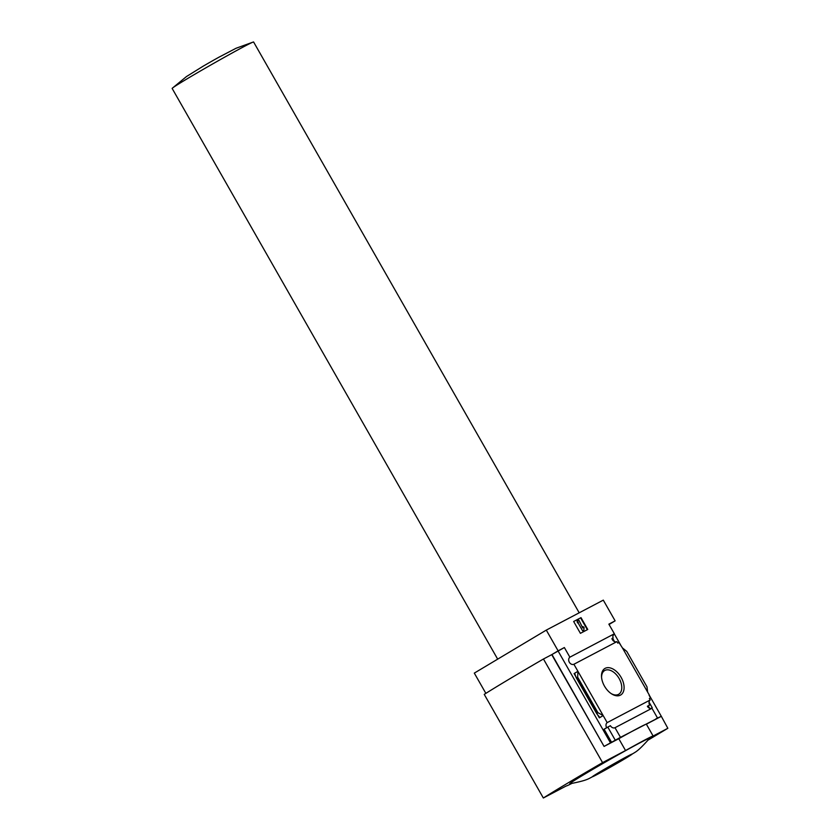 <?xml version="1.0" encoding="UTF-8"?>
<svg xmlns="http://www.w3.org/2000/svg" width="840" height="840" viewBox="0 0 840 840"><rect width="100%" height="100%" fill="white"/><g stroke="black" fill="none" stroke-linecap="round" stroke-linejoin="round"><path stroke-width="1.26" d="M612.612 638.264L614.523 641.613M613.347 635.271A4.095 3.244 62.3 0 1 614.365 633.78L608.864 624.151L615.122 620.855L603.299 600.138L546.294 630.105L558.117 650.832L564.365 647.546L569.867 657.184A4.095 3.244 -117.7 0 0 569.331 662.246A4.095 3.244 -117.7 0 0 573.899 664.262L616.928 641.634A4.095 3.244 62.3 0 1 611.909 638.6L613.106 637.97A4.095 3.244 62.3 0 1 613.063 635.408L613.063 635.439M613.106 637.97L611.94 638.673M616.928 641.634L617.778 643.125L618.975 642.495L622.419 647.903L626.766 651.389L646.978 686.826L647.661 692.171L622.419 647.903M649.047 702.146L652.228 707.721L650.716 708.519M649.656 708.299L648.869 706.913L648.154 707.291M649.394 698.554L650.559 697.861L649.089 695.289M650.559 697.861L649.362 698.492L650.212 699.982A4.095 3.244 62.3 0 0 649.677 705.054L647.451 706.377M649.351 695.131L647.661 692.171M655.998 718.778L661.311 716.31L667.842 728.291L653.131 736.029A42.62 1.124 150.3 0 0 625.548 750.54L602.563 762.625A115.112 3.024 150.3 0 0 543.344 798L566.328 785.915A42.62 1.124 150.3 0 0 571.567 783.562M620.434 695.131A15.425 9.387 -120.9 0 1 611.678 693.924A15.425 9.387 -120.9 0 1 601.534 676.935A15.425 9.387 -120.9 0 1 616.917 671.926A15.425 9.387 -120.9 0 1 620.434 695.131M573.899 664.262L607.183 722.61L650.212 699.982M614.282 633.843L620.634 644.994M649.257 695.184L661.311 716.31M607.183 722.61A4.095 3.244 -117.7 0 0 606.648 727.682L610.418 725.697A4.095 3.244 -117.7 0 0 614.996 727.713L651.956 708.278A4.095 3.244 62.3 0 1 647.377 706.262L649.677 705.054M614.996 727.713L620.487 737.341L656.114 718.977M569.867 657.184L614.365 633.78M546.294 630.105L474.306 673.113L485.856 693.357M615.122 620.855L609.053 624.477M648.323 739.956L667.842 728.291M558.117 650.832L551.964 654.507L604.075 746.424L551.733 654.654L543.459 659.001L602.563 762.625M657.447 717.906L651.956 708.278M604.317 746.288L620.487 737.341M661.08 716.457L646.37 724.185A42.62 1.124 -29.7 0 0 618.786 738.696L604.075 746.424M611.615 742.381L604.097 729.204L606.648 727.682M596.799 713.769L597.891 712.646L603.162 715.565L599.34 717.853L599.466 717.014L596.799 713.769L576.188 677.639L577.668 677.198L577.92 671.307L574.087 673.596L574.854 673.859L576.188 677.639M564.365 647.546L551.964 654.507M610.565 743.001L558.212 651.221M597.891 712.646L577.668 677.198M581.007 617.631L587.759 629.475L580.409 633.339L573.657 621.495L581.007 617.631L573.668 621.516M646.37 724.185L653.131 736.029M618.786 738.696L625.548 750.54M543.459 659.001A115.112 3.024 150.3 0 0 484.239 694.375L543.344 798M628.646 756.473C635.933 751.013 635.365 754.31 649.667 738.276A46.032 1.208 150.3 0 0 641.077 742.245A46.032 1.208 150.3 0 0 595.119 768.001A46.032 1.208 150.3 0 0 569.867 783.794C590.94 779.646 587.822 778.46 596.232 774.963A23.016 0.609 -29.7 0 1 598.678 772.643A23.016 0.609 -29.7 0 1 625.401 757.397A23.016 0.609 -29.7 0 1 628.646 756.473A23.016 0.609 -29.7 0 1 596.589 774.774A23.016 0.609 -29.7 0 1 596.232 774.963M587.339 629.696L580.598 617.873M578.351 622.398L577.049 621.159L578.886 620.193L582.719 627.963L582.771 626.567L584.021 627.28L583.916 630.053L582.582 630.777L577.941 622.639L582.582 630.777M583.916 630.053L582.992 630.536M577.049 621.159L577.479 622.881M582.771 626.567L582.341 627.312M610.418 725.697L604.097 729.204M615.384 740.397L607.866 727.22M579.191 612.812L253.607 42A46.883 1.228 150.3 0 0 253.344 42.011A46.883 1.228 150.3 0 0 228.501 55.02A46.883 1.228 150.3 0 0 187.603 78.519A46.883 1.228 150.3 0 0 172.305 88.232A46.883 1.228 150.3 0 0 172.158 88.452L497.679 659.159M202.251 66.728A23.436 0.619 -29.7 0 1 203.249 66.139A23.436 0.619 -29.7 0 1 218.578 57.404A23.436 0.619 -29.7 0 1 219.702 56.774M601.587 677.554A13.787 8.389 -120.9 0 1 604.433 670.677A13.787 8.389 -120.9 0 1 618.88 678.101A13.787 8.389 -120.9 0 1 618.576 694.333A13.787 8.389 -120.9 0 1 618.502 694.375A13.787 8.389 -120.9 0 1 611.163 693.588M599.34 717.853L597.492 714.62M575.831 676.651L574.087 673.596M596.883 713.244L576.66 677.807M596.736 713.633L576.272 677.754M253.344 42.011L236.04 48.269L218.578 57.404M203.249 66.139L186.47 76.555L172.305 88.232"/></g></svg>
